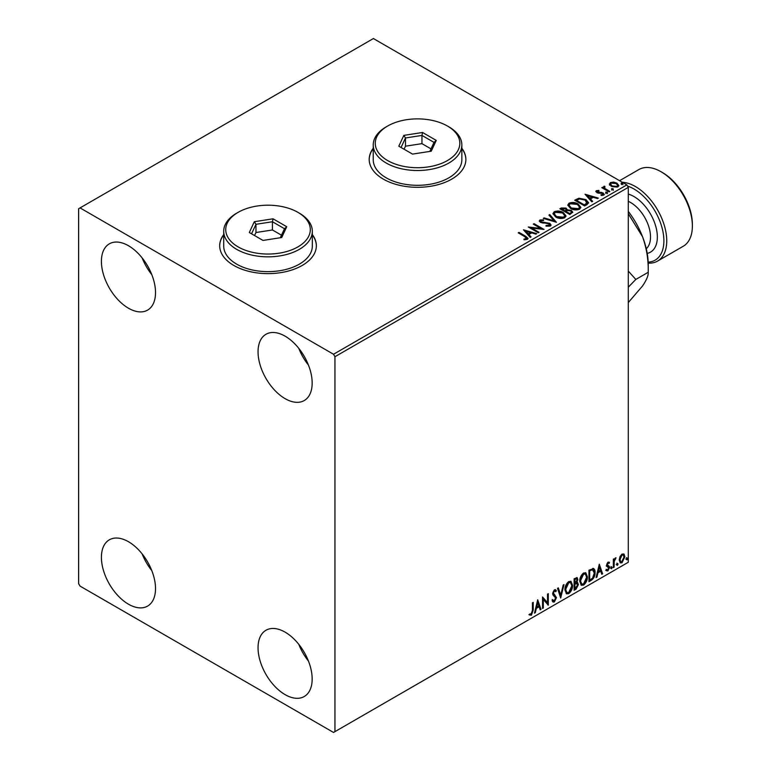 <?xml version="1.0" encoding="UTF-8"?>
<svg xmlns="http://www.w3.org/2000/svg" width="771" height="771" viewBox="0 0 771 771"><rect width="100%" height="100%" fill="white"/><g stroke="black" fill="none" stroke-linecap="round" stroke-linejoin="round"><path stroke-width="1.16" d="M223.715 234.577A48.332 27.901 0 0 0 219.687 245.727A48.332 27.901 0 0 0 233.844 265.465A48.332 27.901 0 0 0 286.513 271.508A48.332 27.901 0 0 0 316.351 245.727A48.332 27.901 0 0 0 312.322 234.577M223.715 234.904A48.332 27.901 0 0 0 219.687 245.901M373.231 148.254A48.332 27.901 0 0 0 369.203 159.404A48.332 27.901 0 0 0 383.36 179.142A48.332 27.901 0 0 0 436.039 185.185A48.332 27.901 0 0 0 465.877 159.404A48.332 27.901 0 0 0 461.848 148.254M373.231 148.581A48.332 27.901 0 0 0 369.213 159.568M285.106 694.632A38.261 22.089 60 0 1 260.106 660.911A38.261 22.089 60 0 1 265.976 630.254A38.261 22.089 60 0 1 285.106 632.143A38.261 22.089 60 0 1 310.106 665.865A38.261 22.089 60 0 1 304.237 696.521A38.261 22.089 60 0 1 285.106 694.632M308.448 661.065A38.261 22.089 60 0 1 298.791 644.334M128.468 308.217A38.261 22.089 60 0 1 103.468 274.495A38.261 22.089 60 0 1 109.337 243.838A38.261 22.089 60 0 1 128.468 245.727A38.261 22.089 60 0 1 153.458 279.449A38.261 22.089 60 0 1 147.598 310.115A38.261 22.089 60 0 1 128.468 308.217M151.81 274.649A38.261 22.089 60 0 1 142.143 257.919M285.106 398.655A38.261 22.089 60 0 1 260.106 364.934A38.261 22.089 60 0 1 265.976 334.277A38.261 22.089 60 0 1 285.106 336.166A38.261 22.089 60 0 1 310.106 369.887A38.261 22.089 60 0 1 304.237 400.544A38.261 22.089 60 0 1 285.106 398.655M308.448 365.088A38.261 22.089 60 0 1 298.791 348.357M128.468 604.194A38.261 22.089 60 0 1 103.468 570.473A38.261 22.089 60 0 1 109.337 539.816A38.261 22.089 60 0 1 128.468 541.714A38.261 22.089 60 0 1 153.458 575.426A38.261 22.089 60 0 1 147.598 606.093A38.261 22.089 60 0 1 128.468 604.194M151.81 570.627A38.261 22.089 60 0 1 142.143 553.896M78.623 208.739L78.623 583.637L80.049 586.105L333.525 732.45L334.951 731.631L334.951 356.722L333.525 354.255L80.049 207.91L78.623 208.739M619.971 556.614L622.033 554.031L624.096 554.224L624.847 556.787L622.033 562.734L620.366 562.897L619.219 560.035L619.971 556.614M623.7 553.886L624.847 556.787M613.34 567.61L613.34 559.197L614.111 558.753L614.111 559.997L616.029 557.79L614.227 561.384L614.111 567.167L613.34 567.61M608.03 562.117L609.504 562.464L609.061 563.437L608.078 563.119L607.336 564.68L609.254 566.386L609.504 567.543L607.895 570.906L606.314 570.675L606.758 569.644L607.808 569.923L608.743 568.025L606.816 566.319L606.575 565.162L608.03 562.117M609.09 562.126L609.504 562.464L608.936 562.126L608.531 563.023M609.061 563.437L607.509 562.791L606.767 564.353L607.336 564.68M606.767 564.353L609.254 566.386L608.685 566.059L609.504 567.543M606.758 569.644L607.808 569.923M608.56 567.331L606.816 566.319M592.812 568.362C594.431 568.728 595.183 570.126 595.067 572.554C595.183 575.802 593.911 578.414 591.251 580.361L588.938 581.7L588.938 570.193L593.68 568.574M576.313 582.124L578.452 584.485L576.101 589.111L574.106 590.258L574.106 578.751L577.122 577.614L577.816 579.464L576.881 582.452L577.73 582.597M560.69 598.007L557.5 588.34L558.329 587.859L560.758 595.193L563.177 585.064L564.015 584.582L560.69 598.007M543.314 608.04L542.543 608.483L542.543 596.976L547.526 602.681L547.526 594.094L548.297 593.651L548.297 605.168L543.314 599.481L543.314 608.04L542.543 607.827M532.453 610.459L532.453 602.806L533.214 602.363L533.214 610.131L531.392 615.219L529.513 614.979L529.899 613.87L531.383 614.044L532.453 610.459M334.951 731.631L628.298 562.261L628.298 187.363L334.951 356.722M537.686 599.78L541.011 609.369L540.172 609.851L539.151 606.758L536.356 608.367L535.325 612.646L534.496 613.128L537.686 599.78M554.368 601.949L553.077 602.045L552.132 600.734L552.749 599.79L554.31 600.802L555.708 598.045L553.029 595.058L552.643 593.535L554.416 589.825L555.554 589.748L556.344 590.663L555.746 591.714L554.407 591.01L553.405 593.044L556.469 597.621L554.368 601.949L552.807 601.833M553.241 600.599L554.31 600.802M555.178 591.386L553.838 590.682L555.101 590.962L553.838 590.682L552.836 592.716L553.405 593.044M564.912 589.873C564.854 586.615 566.116 583.859 568.69 581.585L571.003 581.373L572.574 585.382C572.622 588.649 571.35 591.396 568.757 593.651L566.483 593.834L564.912 589.873M579.734 581.305C579.676 578.057 580.939 575.291 583.522 573.026L585.825 572.814L587.396 576.824C587.454 580.081 586.172 582.837 583.58 585.093L581.305 585.276L579.734 581.305M599.289 564.218L602.604 573.807L601.775 574.289L600.754 571.195L597.949 572.805L596.927 577.084L596.089 577.566L599.289 564.218M610.911 568.198L611.557 566.868L612.193 567.466L611.557 568.786L610.343 567.87M611.557 566.868L612.193 567.466L611.625 567.128L610.989 568.458M616.79 564.806L617.436 563.476L618.072 564.064L617.436 565.394L616.222 564.478M617.436 563.476L618.072 564.064L617.504 563.736L616.867 565.066M626.38 559.274L627.016 557.944L627.652 558.532L627.016 559.862L625.811 558.946M627.016 557.944L627.652 558.532L627.083 558.204L626.447 559.534M609.485 184.471L610.353 182.582L613.62 182.081L616.954 183.151L618.862 185.57L617.889 186.939L611.326 186.399L609.398 183.961M604.531 186.977L605.013 188.51L609.842 191.439L609.071 191.883L601.785 187.671L602.556 187.237L603.626 187.854L603.76 186.389L604.589 186.196L605.004 186.852L604.368 187.777M602.353 188.008L603.626 188.51L603.76 186.389L603.76 187.045L604.589 186.196M595.896 191.748L596.349 190.668L598.865 190.418L599.038 191.035L597.284 191.16L597.525 192.152L601.881 192.451L604.319 194.302L603.751 195.102L601.187 195.439L600.946 194.803L602.768 194.639L602.527 193.415L598.161 193.126L596.793 192.615L596.349 190.668L595.819 191.41M597.284 191.16L597.525 192.808L598.373 193.087L598.373 192.432M601.949 195.497L602.768 195.294L602.527 193.415M586.982 204.633L584.659 205.973L574.694 200.219L578.934 198.186L585.941 199.631L588.601 202.715L586.982 204.633M569.836 214.531L559.871 208.777L561.278 207.968L566.049 208.064L567.234 209.828L571.35 210.387L572.747 212.16L569.836 214.531M567.263 209.567L567.234 210.483L571.35 211.052L571.35 210.387M556.421 222.279L543.256 218.366L544.095 217.885L554.079 220.853L548.942 215.09L549.771 214.608L556.421 222.279M539.035 232.312L538.274 232.755L528.299 227.002L540.722 228.418L533.291 224.12L534.052 223.677L544.027 229.44L531.624 228.033L539.035 232.312M523.962 239.752L526.342 239.415L526.342 238.759L524.839 236.658L518.208 232.832L518.97 232.389L525.706 236.273L528.058 238.422L527.374 239.347L524.338 239.762L523.962 239.097L526.574 238.567M333.525 354.255L626.871 184.895L373.395 38.55L80.049 207.91M523.451 229.806L536.741 233.642L535.903 234.124L531.682 232.871L528.887 234.49L531.055 236.919L530.217 237.401L523.451 229.806M546.051 226.144L549.27 226.173L548.981 223.735L540.471 222.366L539.295 220.93L539.922 219.995L543.536 219.86L543.555 220.564L540.934 220.593L541.194 221.903L549.762 223.301L551.072 225.036L550.349 226.076L545.935 226.115L546.051 225.46L549.704 225.093M540.934 220.593L540.683 221.46M555.698 216.988L552.961 213.606L554.195 211.755C557.452 210.589 560.488 210.849 563.312 212.536L566.01 215.928L564.738 217.769C561.51 218.916 558.503 218.656 555.698 216.988M570.521 208.43L567.784 205.047L569.027 203.197C572.275 202.031 575.311 202.291 578.144 203.978L580.833 207.37L579.561 209.211C576.332 210.348 573.325 210.088 570.521 208.43M585.044 194.244L598.335 198.08L597.506 198.561L593.284 197.309L590.48 198.928L592.648 201.356L591.82 201.838L585.044 194.244M605.939 192.875L605.746 192.027L607.22 192.143L607.413 192.991L605.939 192.875L605.746 192.027L605.746 192.683L607.22 192.798L607.22 192.143L607.413 192.991M611.817 189.483L611.625 188.635L613.099 188.741L613.292 189.589L611.817 189.483L611.625 188.635L611.625 189.29L613.099 189.406L613.099 188.741L613.292 189.589M621.407 183.951L621.214 183.103L622.679 183.209L622.872 184.057L621.407 183.951L621.214 183.103L621.214 183.758L622.679 183.874L622.679 183.209L622.872 184.057M626.871 184.895L628.298 187.363M465.877 159.568A48.332 27.901 0 0 0 461.848 148.581M316.351 245.901A48.332 27.901 0 0 0 312.322 234.904M518.777 233.16L518.97 232.389M518.97 233.044L527.99 238.74M525.697 239.627L525.697 238.962M526.342 239.415L526.68 238.904M524.107 230.548L535.99 234.076M530.67 237.15L528.887 234.49M525.909 231.155L528.193 234.365L530.332 233.131L530.332 232.466L525.909 231.155L528.193 233.709L530.332 232.466M528.193 234.365L528.193 233.709M529.504 227.696L540.722 229.074L540.722 228.418M533.86 224.457L534.052 223.677M534.052 224.342L542.842 229.411M538.466 232.64L531.624 228.688L531.624 228.033M546.051 226.115L546.051 225.46M549.27 226.173L549.79 225.431M539.363 221.258L539.922 219.995M539.922 220.651L543.536 220.516L543.536 219.86M540.934 221.248L541.194 221.903M541.194 222.559L542.948 223.031L542.948 222.376M542.948 223.031L544.885 223.06L544.885 222.405M544.885 223.06L549.762 223.966L549.762 223.301M549.762 223.966L551.024 225.344M544.008 218.588L544.095 217.885M544.095 218.55L554.079 221.508L554.079 220.853M549.328 215.523L549.771 214.608M549.771 215.263L555.881 222.125M552.99 213.952L554.195 211.755M554.195 212.411C557.452 211.244 560.488 211.505 563.312 213.191L563.312 212.536M563.312 213.191L565.981 216.256M554.301 214.184L556.46 217.21L563.688 217.856L564.69 215.976M562.551 212.979L555.255 212.324L554.272 213.827L556.46 216.545L563.688 217.2L564.729 215.639L562.551 212.979M563.688 217.856L563.688 217.2M556.46 217.21L556.46 216.545M560.44 209.105L566.049 208.719L566.049 208.064M566.049 208.719L567.234 210.483M571.35 211.052L572.699 212.478M570.463 213.654L571.456 211.938L570.588 210.83L567.601 210.502L565.875 211.36L565.875 212.015L569.586 214.155L571.369 212.256M565.249 211.206L566.155 209.587L565.297 208.517L561.654 208.922L561.654 209.587L564.854 211.427L566.068 209.885M564.854 211.427L565.249 210.541M561.654 208.922L564.854 210.772M569.586 214.155L570.463 212.989M565.875 211.36L569.586 213.5M567.813 205.394L569.027 203.197M569.027 203.852C572.275 202.686 575.311 202.946 578.144 204.633L578.144 203.978M578.144 204.633L580.804 207.698M569.123 205.626L571.282 208.642L578.51 209.298L579.522 207.418M577.373 204.421L570.077 203.766L569.094 205.269L571.282 207.987L578.51 208.642L579.551 207.081L577.373 204.421M578.51 209.298L578.51 208.642M571.282 208.642L571.282 207.987M575.262 200.547L578.934 198.841L578.934 198.186M578.934 198.841L585.941 200.287L585.941 199.631M585.941 200.287L588.572 203.052M587.03 203.795L585.17 200.065L579.474 198.966L576.486 200.364L576.486 201.019L584.408 205.597L587.03 203.795L587.194 202.783M576.486 200.364L584.408 204.941L587.242 202.445L587.242 203.101M584.408 205.597L584.408 204.941M585.709 194.986L597.583 198.513M592.263 201.588L590.48 198.928M587.512 195.593L589.786 198.802L591.935 197.569L591.935 196.904L587.512 195.593L589.786 198.147L591.935 196.904M589.786 198.802L589.786 198.147M596.349 191.324L597.65 191.025M598.865 191.015L598.865 190.418M597.284 191.815L597.525 192.808L597.284 191.815M598.373 193.087L601.881 193.107L601.881 192.451M601.881 193.107L603.259 193.608L603.259 192.952M603.259 193.608L604.252 194.61M602.768 195.294L602.527 194.08L602.768 195.294M605.939 193.531L605.746 192.683M607.22 192.798L607.413 193.646M602.556 187.893L602.556 187.237M604.531 187.632L605.013 188.51M605.013 189.174L609.263 191.767M611.817 190.138L611.625 189.29M613.099 189.406L613.292 190.254M609.485 185.136L610.353 182.582M610.353 183.238L613.62 182.746L613.62 182.081M613.62 182.746L616.954 183.806L616.954 183.151M616.954 183.806L618.824 185.898M610.642 184.404L612.097 186.611L616.993 187.083L617.619 185.734M616.193 183.594L611.239 183.103L610.593 184.067L612.097 185.956L616.993 186.418L617.677 185.416L616.193 183.594M616.993 187.083L616.993 186.418M612.097 186.611L612.097 185.956M621.407 184.606L621.214 183.758M622.679 183.874L622.872 184.722M532.645 602.691L532.645 609.803L530.824 614.892L531.392 615.219M530.824 614.892L528.935 614.651M537.56 600.32L541.011 609.369M536.356 608.367L535.778 608.04L538.582 606.42L539.151 606.758M535.778 608.04L534.756 612.319L535.325 612.646M537.753 602.517L537.175 602.19L536.105 606.671L536.683 606.999L538.823 605.765L537.753 602.517L536.683 606.999M542.543 597.043L547.526 602.681M547.728 593.978L547.728 604.792M547.795 604.878L548.297 605.168M542.745 607.712L542.745 599.154L543.314 599.481M552.181 599.462L553.742 600.474M555.255 589.642L556.344 590.663M555.775 590.326L555.313 591.135M552.836 592.716L553.867 594.268M553.299 593.94L554.812 594.865M554.243 594.537L556.469 597.621M555.901 597.294L553.8 601.621M557.944 588.08L560.758 595.193M563.264 585.016L560.382 597.062M570.713 581.238L572.574 585.382M572.005 585.054C572.053 588.312 570.781 591.068 568.188 593.323L568.757 593.651M568.188 593.323L566.213 593.641M570.289 582.51L568.16 582.413L565.104 589.092L566.666 592.417M571.812 585.825L570.559 582.635L568.728 582.741L565.673 589.42L566.936 592.62L568.728 592.485L571.812 585.825M568.16 582.413L568.728 582.741M565.104 589.092L565.673 589.42M576.814 577.508L577.816 579.464M577.248 579.137L576.824 581.199M577.412 582.481L578.452 584.485M577.884 584.158L575.532 588.784L576.101 589.111M575.532 588.784L574.106 589.603M576.843 583.541L574.308 584.033L574.308 588.312L574.877 588.639L577.691 584.929L576.486 583.57L574.877 584.36L574.877 588.639M576.332 578.78L574.308 579.156L574.308 582.847L574.877 583.175L577.045 579.927L576.66 578.838L574.877 579.484L574.877 583.175M575.099 578.703L575.667 579.031M574.308 579.156L574.877 579.484M574.308 584.033L574.877 584.36M575.918 583.233L576.592 583.319M585.536 572.68L587.396 576.824M586.827 576.496C586.876 579.753 585.603 582.51 583.011 584.755L583.58 585.093M583.011 584.755L581.035 585.083M585.112 573.952L582.982 573.855L579.927 580.534L581.488 583.859M586.635 577.267L585.391 574.077L583.551 574.183L580.496 580.862L581.758 584.052L583.551 583.926L586.635 577.267M582.982 573.855L583.551 574.183M579.927 580.534L580.496 580.862M593.381 568.439L594.499 572.217C594.614 575.474 593.342 578.086 590.682 580.033L591.251 580.361M590.682 580.033L588.938 581.045M594.499 572.217L595.067 572.554M592.909 569.721L591.839 569.355L589.131 570.598L589.131 579.753L589.699 580.081L592.571 578.125L594.306 572.988L592.407 569.692L589.699 570.925L589.699 580.081M589.131 570.598L589.699 570.925M591.839 569.355L592.639 569.518M599.154 564.758L602.604 573.807M597.949 572.805L597.38 572.477L600.175 570.858L600.754 571.195M597.38 572.477L596.359 576.756L596.927 577.084M599.346 566.955L598.778 566.627L597.708 571.109L598.277 571.436L600.426 570.203L599.346 566.955L598.277 571.436M608.492 563.109L607.509 562.791L608.492 563.109M607.721 565.432L608.685 566.059M608.936 567.215L607.326 570.579L607.895 570.906M607.326 570.579L605.746 570.347M606.179 569.316L607.24 569.596M606.247 565.991L607.741 566.936M610.989 566.54L611.625 567.128M613.543 559.081L614.111 559.997M615.297 557.934L615.663 558.898M613.928 559.891L613.658 561.057L614.227 561.384M613.658 561.057L613.543 566.839L614.111 567.167M616.867 563.148L617.504 563.736M624.279 556.46L621.465 562.406L622.033 562.734M621.465 562.406L620.096 562.695M622.891 554.869L621.465 554.735L619.421 559.264L620.559 561.577M624.076 557.231L623.19 554.985L622.033 555.062L619.99 559.592L620.819 561.789L622.033 561.702L624.076 557.231M621.465 554.735L622.033 555.062M619.421 559.264L619.99 559.592M626.447 557.616L627.083 558.204M648.18 262.121A42.289 24.421 -120 0 0 662.983 231.83A42.289 24.421 -120 0 0 633.993 189.001A42.289 24.421 -120 0 0 627.575 186.1M622.37 182.293A44.304 25.578 60 0 1 635.42 186.543A44.304 25.578 60 0 1 664.361 225.585A44.304 25.578 60 0 1 657.567 261.08A44.304 25.578 60 0 1 648.209 263.123M662.472 172.559L661.046 171.74L662.472 172.559A42.289 24.421 60 0 1 692.377 224.361L692.377 225.999A44.304 25.578 -120 0 0 661.046 171.74L661.046 171.74A44.304 25.578 -120 0 0 638.899 169.543L619.595 180.693M657.567 261.08L683.202 246.286A44.304 25.578 -120 0 0 692.377 225.999M628.298 287.188L635.815 279.439L628.298 271.084M628.298 211.408A60.417 34.878 60 0 1 642.513 236.678A60.417 34.878 60 0 1 648.228 264.646L648.228 272.279C648.527 275.353 646.618 279.931 642.513 286.002L628.298 302.56M628.298 213.74L642.513 236.678C646.59 247.983 648.498 259.856 648.228 272.279L635.815 279.439M387.64 160.561A42.289 24.421 0 0 0 447.44 160.561A42.289 24.421 0 0 0 447.45 126.03A42.289 24.421 0 0 0 447.44 126.03L448.867 126.849A44.304 25.578 180 0 1 461.848 144.938A44.304 25.578 180 0 1 434.497 168.57A44.304 25.578 180 0 1 386.213 163.028A44.304 25.578 180 0 1 373.231 144.938A44.304 25.578 180 0 1 386.213 126.849L387.64 126.03A42.289 24.421 0 0 0 387.64 160.561M373.231 144.938L373.231 159.732A44.304 25.578 0 0 0 386.213 177.822A44.304 25.578 0 0 0 434.497 183.363A44.304 25.578 0 0 0 461.848 159.732L461.848 144.938M422.556 132.487L436.261 140.399L431.24 151.203L412.524 154.094L398.819 146.191L403.84 135.378L422.556 132.487L421.959 135.426L405.479 137.97L401.065 147.483M447.44 126.03A42.289 24.421 0 0 0 387.64 126.03M430.999 148.87L421.959 143.647L405.479 146.191L405.479 137.97L403.84 135.378M405.479 146.191L404.081 149.217M421.959 143.647L421.959 135.426L434.015 142.384L429.823 151.424M436.261 140.399L434.015 142.384M238.114 246.884A42.289 24.421 0 0 0 297.924 246.884A42.289 24.421 0 0 0 297.924 212.353L299.35 213.172A44.304 25.578 180 0 1 312.322 231.261A44.304 25.578 180 0 1 284.971 254.893A44.304 25.578 180 0 1 236.687 249.351A44.304 25.578 180 0 1 223.715 231.261A44.304 25.578 180 0 1 236.687 213.172L238.114 212.353A42.289 24.421 0 0 0 238.114 246.884M223.715 231.261L223.715 246.065A44.304 25.578 0 0 0 236.687 264.145A44.304 25.578 0 0 0 284.971 269.696A44.304 25.578 0 0 0 312.322 246.065L312.322 231.261M273.03 218.81L286.735 226.722L281.723 237.526L263.007 240.427L249.303 232.514L254.314 221.711L273.03 218.81L272.433 221.749L255.962 224.303L251.548 233.806M299.35 213.172L297.924 212.353A42.289 24.421 0 0 0 238.114 212.353M281.482 235.194L272.433 229.97L255.962 232.524L255.962 224.303L254.314 221.711M255.962 232.524L254.555 235.55M272.433 229.97L272.433 221.749L284.489 228.717L280.297 237.747M286.735 226.722L284.489 228.717M525.706 236.928L525.706 236.273M561.278 208.623L561.278 207.968M576.207 200.007L576.207 199.342M585.228 205.125L585.228 204.46M599.886 193.078L599.886 192.422M607.394 190.678L607.394 190.023M532.645 609.803L533.214 610.131M574.694 583.801L575.262 584.139M589.632 570.309L590.2 570.636M613.543 564.006L614.111 564.343M646.271 248.763A28.19 16.278 -120 0 0 648.498 225.768A28.19 16.278 -120 0 0 630.572 202.494A28.19 16.278 -120 0 0 628.298 201.327M628.298 194.099A33.028 19.073 60 0 1 633.993 196.566A33.028 19.073 60 0 1 656.294 228.418A33.028 19.073 60 0 1 647.226 253.399M564.729 215.639L564.729 216.294M554.272 213.827L554.272 214.483M566.155 209.587L566.155 210.242M571.456 211.938L571.456 212.603M579.551 207.081L579.551 207.736M569.094 205.269L569.094 205.924M597.043 191.516L597.043 192.172M603.095 194.167L603.095 194.822M617.677 185.416L617.677 186.071M610.593 184.067L610.593 184.722M570.559 582.635L569.991 582.307M566.936 592.62L566.367 592.282M576.66 578.838L576.091 578.501M585.391 574.077L584.823 573.74M581.758 584.052L581.189 583.724M608.705 563.129L608.136 562.801M607.77 565.557L607.201 565.23M607.085 569.942L606.517 569.615M608.358 567.157L607.789 566.83M623.19 554.985L622.621 554.657M620.819 561.789L620.25 561.461M447.45 126.03L448.867 126.849"/></g></svg>
